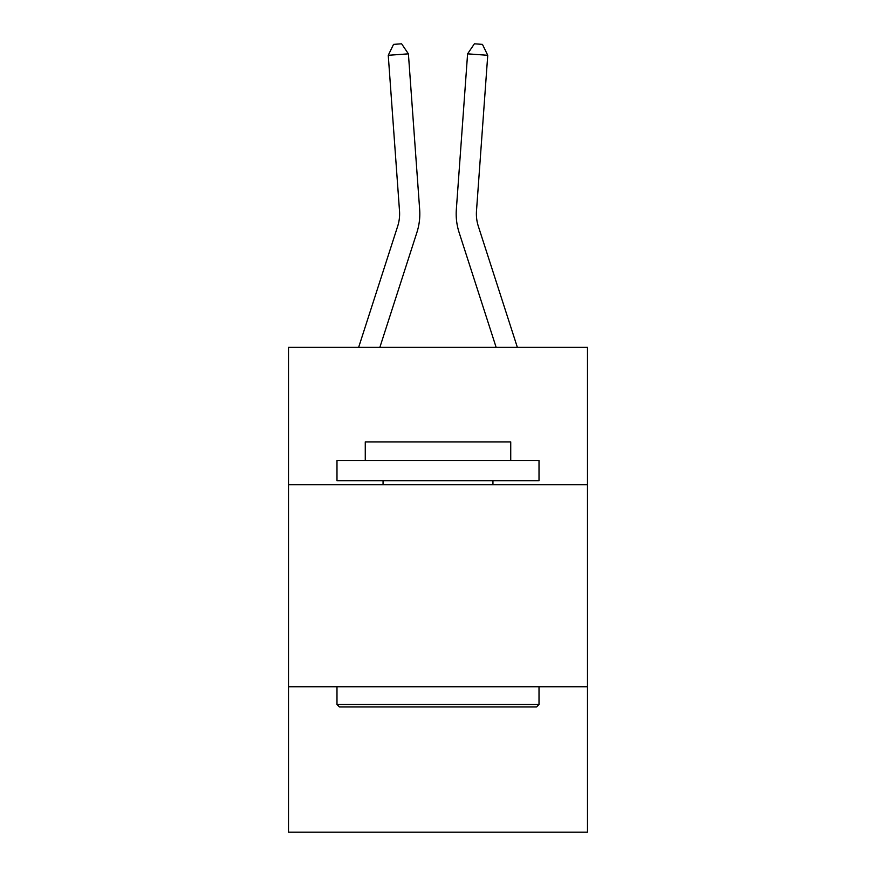 <?xml version="1.0" encoding="UTF-8"?>
<svg xmlns="http://www.w3.org/2000/svg" width="876" height="876" viewBox="0 0 876 876"><rect width="100%" height="100%" fill="white"/><g stroke="black" fill="none" stroke-linecap="round" stroke-linejoin="round"><path stroke-width="1.31" d="M587.489 484.735L587.489 347.356L288.511 347.356L288.511 484.735L587.489 484.735L587.489 832.2L288.511 832.2L288.511 484.735M587.489 686.751L288.511 686.751M419.659 209.495L408.402 53.841L419.659 209.495A60.608 60.608 0 0 1 416.899 232.458L379.855 347.356M517.366 347.356L478.329 226.26A40.405 40.405 0 0 1 476.489 210.952L487.746 55.297L467.598 53.841L456.341 209.495A60.608 60.608 0 0 0 459.101 232.458L496.144 347.356M339.417 706.954L336.986 704.523L539.014 704.523L536.583 706.954L339.417 706.954M539.014 460.491L539.014 480.694L336.986 480.694L336.986 460.491L539.014 460.491M365.27 460.491L365.27 441.898L510.73 441.898L510.73 460.491M539.014 686.751L539.014 704.523M336.986 686.751L336.986 704.523M492.947 480.694L492.947 484.735M383.053 480.694L383.053 484.735M358.634 347.356L397.671 226.26A40.405 40.405 0 0 0 399.511 210.952L388.254 55.297L393.543 44.38L401.602 43.8L408.402 53.841L388.254 55.297M478.329 226.26A40.405 40.405 0 0 1 476.489 210.952A40.405 40.405 0 0 0 478.329 226.26A40.405 40.405 0 0 1 476.489 210.952A40.405 40.405 0 0 0 478.329 226.26A40.405 40.405 0 0 1 476.489 210.952A40.405 40.405 0 0 0 478.329 226.26A40.405 40.405 0 0 1 476.489 210.952A40.405 40.405 0 0 0 478.329 226.26A40.405 40.405 0 0 1 476.489 210.952A40.405 40.405 0 0 0 478.329 226.26A40.405 40.405 0 0 1 476.489 210.952A40.405 40.405 0 0 0 478.329 226.26A40.405 40.405 0 0 1 476.489 210.952A40.405 40.405 0 0 0 478.329 226.26A40.405 40.405 0 0 1 476.489 210.952A40.405 40.405 0 0 0 478.329 226.26A40.405 40.405 0 0 1 476.489 210.952A40.405 40.405 0 0 0 478.329 226.26A40.405 40.405 0 0 1 476.489 210.952M487.746 55.297L482.457 44.38L474.398 43.8L467.598 53.841L456.341 209.495M397.671 226.26A40.405 40.405 0 0 0 399.511 210.952A40.405 40.405 0 0 1 397.671 226.26A40.405 40.405 0 0 0 399.511 210.952A40.405 40.405 0 0 1 397.671 226.26A40.405 40.405 0 0 0 399.511 210.952A40.405 40.405 0 0 1 397.671 226.26A40.405 40.405 0 0 0 399.511 210.952A40.405 40.405 0 0 1 397.671 226.26A40.405 40.405 0 0 0 399.511 210.952A40.405 40.405 0 0 1 397.671 226.26A40.405 40.405 0 0 0 399.511 210.952A40.405 40.405 0 0 1 397.671 226.26A40.405 40.405 0 0 0 399.511 210.952A40.405 40.405 0 0 1 397.671 226.26A40.405 40.405 0 0 0 399.511 210.952A40.405 40.405 0 0 1 397.671 226.26A40.405 40.405 0 0 0 399.511 210.952"/></g></svg>
